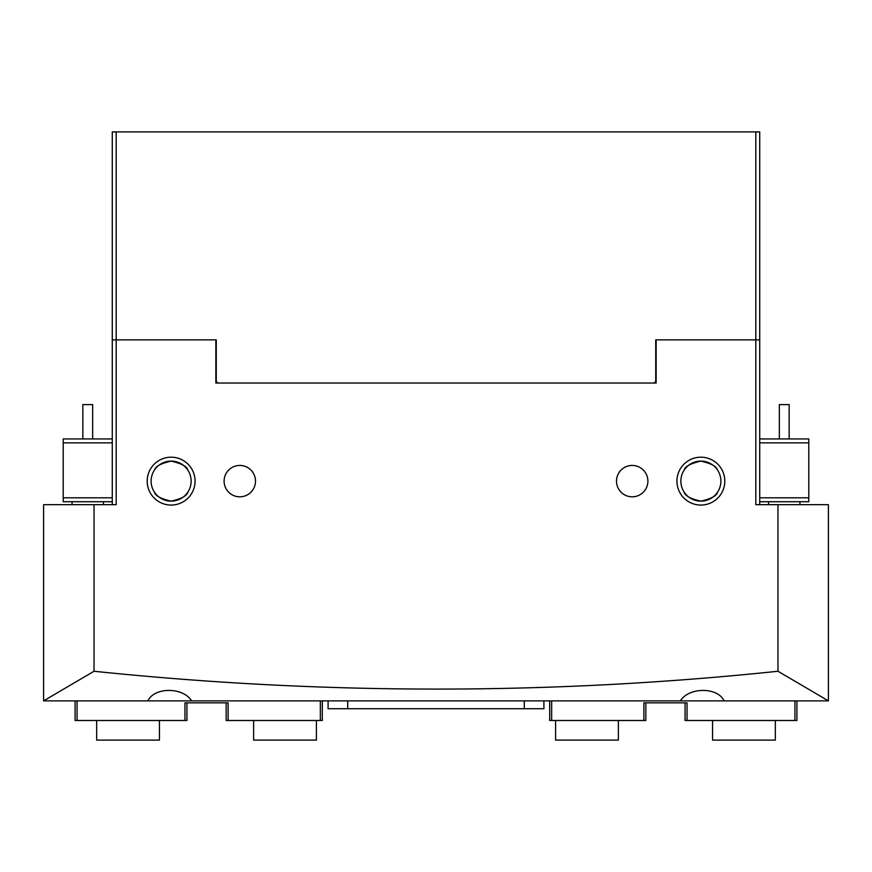 <?xml version="1.0" encoding="UTF-8"?>
<svg xmlns="http://www.w3.org/2000/svg" width="872" height="872" viewBox="0 0 872 872"><rect width="100%" height="100%" fill="white"/><g stroke="black" fill="none" stroke-linecap="round" stroke-linejoin="round"><path stroke-width="1.31" d="M654.174 383.026L655.744 381.456L655.744 339.862L755.806 339.862L755.806 131.89L759.73 131.89L759.73 504.67M112.27 504.67L112.27 131.89L755.806 131.89M116.194 131.89L116.194 504.67L94.034 504.67L94.034 671.255C323.359 695.028 551.333 695.028 777.966 671.255L828.4 700.87L43.6 700.87L94.034 671.255M112.27 339.862L216.256 339.862L216.256 381.456L217.826 383.026M700.87 505.062A23.936 23.936 0 0 1 676.934 481.126A23.936 23.936 0 0 1 700.87 457.19A23.936 23.936 0 0 1 724.806 481.126A23.936 23.936 0 0 1 700.87 505.062M700.87 461.114A20.012 20.012 0 0 0 680.858 481.126A20.012 20.012 0 0 0 700.87 501.138C690.548 498.784 684.989 495.797 684.193 492.19C684.989 495.797 690.548 498.784 700.87 501.138C711.192 498.784 716.751 495.797 717.547 492.19C716.751 495.797 711.192 498.784 700.87 501.138A20.012 20.012 0 0 0 720.882 481.126A20.012 20.012 0 0 0 700.87 461.114C690.548 463.468 684.989 466.455 684.193 470.063C684.989 466.455 690.548 463.468 700.87 461.114C711.192 463.468 716.751 466.455 717.547 470.063C716.751 466.455 711.192 463.468 700.87 461.114M171.13 505.062A23.936 23.936 0 0 1 147.194 481.126A23.936 23.936 0 0 1 171.13 457.19A23.936 23.936 0 0 1 195.066 481.126A23.936 23.936 0 0 1 171.13 505.062M171.13 461.114A20.012 20.012 0 0 0 151.118 481.126A20.012 20.012 0 0 0 171.13 501.138C160.808 498.784 155.249 495.797 154.453 492.19C155.249 495.797 160.808 498.784 171.13 501.138C181.452 498.784 187.011 495.797 187.807 492.19C187.011 495.797 181.452 498.784 171.13 501.138A20.012 20.012 0 0 0 191.142 481.126A20.012 20.012 0 0 0 171.13 461.114C160.808 463.468 155.249 466.455 154.453 470.063C155.249 466.455 160.808 463.468 171.13 461.114C181.452 463.468 187.011 466.455 187.807 470.063C187.011 466.455 181.452 463.468 171.13 461.114M632.2 465.43A15.696 15.696 0 0 0 616.504 481.126A15.696 15.696 0 0 0 632.2 496.822A15.696 15.696 0 0 0 647.896 481.126A15.696 15.696 0 0 0 632.2 465.43M239.8 465.43A15.696 15.696 0 0 0 224.104 481.126A15.696 15.696 0 0 0 239.8 496.822A15.696 15.696 0 0 0 255.496 481.126A15.696 15.696 0 0 0 239.8 465.43M94.034 504.67L43.6 504.67L43.6 700.696M777.966 671.255L777.966 504.67L828.4 504.67L828.4 700.696M777.966 504.67L755.806 504.67L755.806 339.862L759.73 339.862M215.864 339.862L215.864 383.026L656.136 383.026L656.136 339.862M680.378 700.87C688.891 686.994 717.787 686.918 724.076 700.87M147.924 700.87C154.159 686.994 183.044 686.918 191.622 700.87M322.302 700.87L322.302 720.49L226.164 720.49L226.164 702.832M228.126 720.49L228.126 702.832L184.962 702.832L184.962 720.49L75.09 720.49L75.09 700.87M186.924 702.832L186.924 720.49L184.962 720.49M77.052 700.87L77.052 720.49M320.34 720.49L320.34 700.87M551.66 700.87L551.66 720.49L643.874 720.49L643.874 702.832L687.038 702.832L687.038 720.49L794.948 720.49L794.948 700.87M551.66 720.49L549.698 720.49L549.698 700.87M645.836 702.832L645.836 720.49L643.874 720.49M687.038 720.49L685.076 720.49L685.076 702.832M796.91 700.87L796.91 720.49L794.948 720.49M328.09 700.87L328.09 708.718L543.91 708.718L543.91 700.87M96.672 720.49L96.672 740.11L159.456 740.11L159.456 720.49M253.632 720.49L253.632 740.11L316.416 740.11L316.416 720.49M555.584 720.49L555.584 740.11L618.368 740.11L618.368 720.49M712.544 720.49L712.544 740.11L775.328 740.11L775.328 720.49M759.73 438.943L808.78 438.943L808.78 501.727L759.73 501.727M808.78 442.867L759.73 442.867M759.73 497.803L808.78 497.803M779.383 404.608L789.127 404.608M82.84 438.943L82.84 404.608L92.65 404.608L92.65 438.943M112.27 501.727L63.22 501.727L63.22 438.943L112.27 438.943M63.22 497.803L112.27 497.803M112.27 442.867L63.22 442.867M347.71 700.87L347.71 708.718M524.29 700.87L524.29 708.718M789.16 404.608L789.16 438.943M799.951 504.67L799.951 501.727M768.559 504.67L768.559 501.727M779.35 404.608L779.35 438.943M72.049 504.67L72.049 501.727M103.441 504.67L103.441 501.727"/></g></svg>
